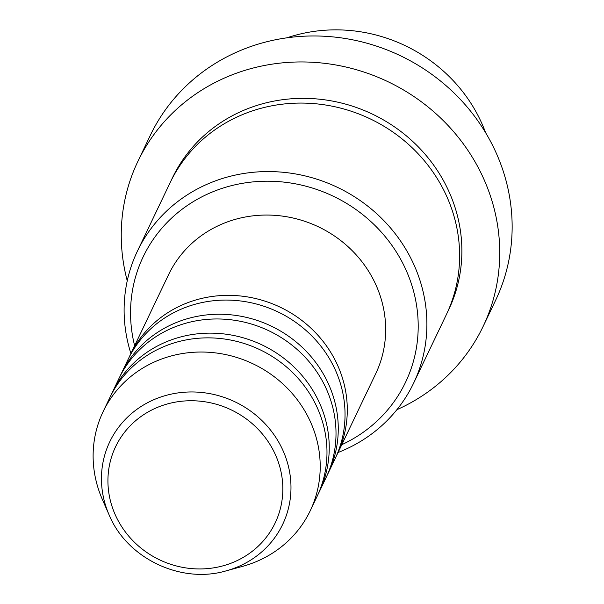 <?xml version="1.0" encoding="UTF-8"?>
<svg xmlns="http://www.w3.org/2000/svg" width="604" height="604" viewBox="0 0 604 604"><rect width="100%" height="100%" fill="white"/><g stroke="black" fill="none" stroke-linecap="round" stroke-linejoin="round"><path stroke-width="0.91" d="M129.067 357.425A114.798 107.874 25.5 0 1 130.17 355.054A114.798 107.874 25.5 0 1 183.586 304.363A114.798 107.874 25.5 0 1 312.593 329.731A114.798 107.874 25.5 0 1 337.334 454.034A114.798 107.874 25.5 0 1 336.171 456.382M120.037 376.322A114.798 107.874 25.5 0 1 121.14 373.944L127.912 359.773A114.798 107.874 25.5 0 1 181.328 309.089A114.798 107.874 25.5 0 1 310.335 334.45A114.798 107.874 25.5 0 1 335.077 458.761L328.304 472.932A114.798 107.874 25.5 0 1 327.142 475.28M121.14 373.944A114.798 107.874 25.5 0 1 174.556 323.261A114.798 107.874 25.5 0 1 303.57 348.621A114.798 107.874 25.5 0 1 328.304 472.932M111.015 395.212A114.798 107.874 25.5 0 1 112.11 392.842L118.882 378.67A114.798 107.874 25.5 0 1 172.299 327.98A114.798 107.874 25.5 0 1 301.313 353.348A114.798 107.874 25.5 0 1 326.047 477.658L319.274 491.83A114.798 107.874 25.5 0 1 318.119 494.17M112.11 392.842A114.798 107.874 25.5 0 1 165.526 342.151A114.798 107.874 25.5 0 1 294.541 367.519A114.798 107.874 25.5 0 1 319.274 491.83M109.135 514.948L102.325 499.387A114.798 107.874 25.5 0 1 103.08 411.732L109.853 397.56A114.798 107.874 25.5 0 1 163.269 346.877A114.798 107.874 25.5 0 1 292.283 372.238A114.798 107.874 25.5 0 1 317.017 496.548L310.245 510.72A114.798 107.874 25.5 0 1 256.828 561.403A114.798 107.874 25.5 0 1 242.529 566.378L226.145 570.856C181.079 584.234 127.036 558.413 109.135 514.948A95.809 90.034 25.5 0 1 154.345 399.486A95.809 90.034 25.5 0 1 281.23 446.832A95.809 90.034 25.5 0 1 238.082 566.703A95.809 90.034 25.5 0 1 226.145 570.856M341.796 444.687A145.413 136.64 -154.5 0 0 402.423 262.566A145.413 136.64 -154.5 0 0 210.834 192.623A145.413 136.64 -154.5 0 0 134.632 345.699M130.902 353.506A153.069 143.835 25.5 0 1 137.395 251.166A153.069 143.835 25.5 0 1 208.614 183.586A153.069 143.835 25.5 0 1 380.633 217.402A153.069 143.835 25.5 0 1 413.612 383.147A153.069 143.835 25.5 0 1 342.392 450.727A153.069 143.835 25.5 0 1 338.066 452.494M483.125 326.432L495.537 300.452A191.332 179.796 -154.5 0 0 454.314 93.265A191.332 179.796 -154.5 0 0 239.29 50.993A191.332 179.796 -154.5 0 0 150.26 135.47L137.848 161.449A191.332 179.796 25.5 0 1 226.877 76.972A191.332 179.796 25.5 0 1 441.894 119.245A191.332 179.796 25.5 0 1 483.125 326.432A191.332 179.796 25.5 0 1 396.919 409.678M137.395 251.166L170.124 182.672A153.069 143.835 25.5 0 1 241.343 115.092A153.069 143.835 25.5 0 1 413.355 148.909A153.069 143.835 25.5 0 1 446.341 314.654L413.612 383.147M130.17 355.054L168.539 274.752A114.798 107.874 25.5 0 1 221.955 224.061A114.798 107.874 25.5 0 1 350.962 249.429A114.798 107.874 25.5 0 1 375.703 373.733L337.334 454.034M127.248 280.822A191.332 179.796 25.5 0 1 137.848 161.449M103.08 411.732A114.798 107.874 25.5 0 1 156.496 361.049A114.798 107.874 25.5 0 1 285.511 386.409A114.798 107.874 25.5 0 1 310.245 510.72M485.631 132.737A153.069 143.835 -154.5 0 0 286.968 37.818M156.738 407.685A88.418 83.088 -154.5 0 0 116.927 518.315A88.418 83.088 -154.5 0 0 234.02 562.007A88.418 83.088 -154.5 0 0 273.831 451.377A88.418 83.088 -154.5 0 0 156.738 407.685M171.272 180.324A153.069 143.835 25.5 0 1 243.601 110.366A153.069 143.835 25.5 0 1 416.601 145.156A153.069 143.835 25.5 0 1 447.443 312.283"/></g></svg>
